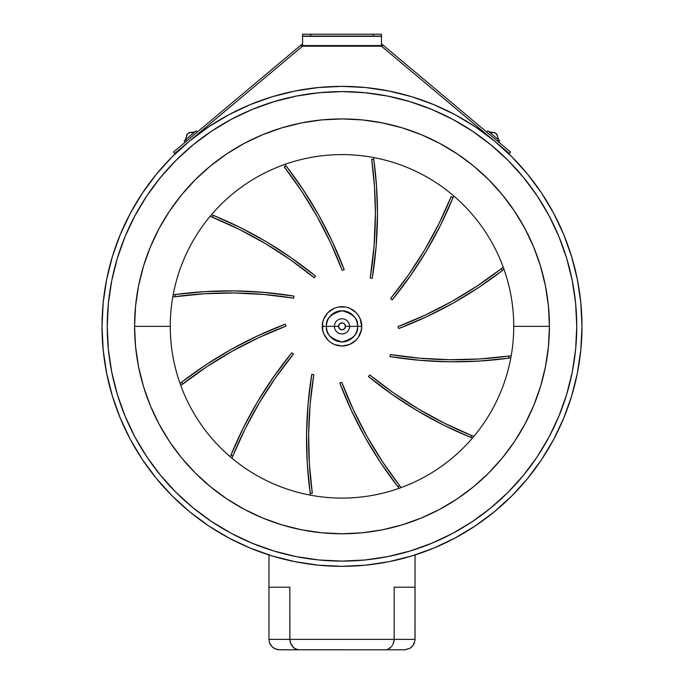 <?xml version="1.0" encoding="UTF-8"?>
<svg xmlns="http://www.w3.org/2000/svg" width="684" height="684" viewBox="0 0 684 684"><rect width="100%" height="100%" fill="white"/><g stroke="black" fill="none" stroke-linecap="round" stroke-linejoin="round"><path stroke-width="1.03" d="M361.674 326.353L357.561 326.353C358.45 318.992 353.26 313.802 342 310.784C330.74 313.802 325.55 318.992 326.439 326.353L322.326 326.353C321.531 320.599 327.439 306.945 342 306.68C356.561 306.945 362.469 320.599 361.674 326.353C362.469 332.108 356.561 345.762 342 346.027C327.439 345.762 321.531 332.108 322.326 326.353L326.439 326.353A15.561 15.561 0 0 0 342 341.914A15.561 15.561 0 0 0 357.561 326.353L349.584 326.353A7.584 7.584 0 0 1 342 333.937A7.584 7.584 0 0 1 334.416 326.353L326.439 326.353L334.416 326.353A7.584 7.584 0 0 0 342 333.937A7.584 7.584 0 0 0 349.584 326.353L345.471 326.353A3.471 3.471 0 0 1 342 329.825A3.471 3.471 0 0 1 338.529 326.353L334.416 326.353L338.529 326.353L339.546 328.807L342 329.825L344.454 328.807L345.471 326.353L344.454 323.9L342 322.882L339.546 323.9L338.529 326.353A3.471 3.471 0 0 1 342 322.882A3.471 3.471 0 0 1 345.471 326.353L349.584 326.353A7.584 7.584 0 0 0 342 318.77A7.584 7.584 0 0 0 334.416 326.353A7.584 7.584 0 0 1 342 318.77A7.584 7.584 0 0 1 349.584 326.353L357.561 326.353A15.561 15.561 0 0 0 342 310.784A15.561 15.561 0 0 0 326.439 326.353C325.55 333.707 330.74 338.896 342 341.914C353.26 338.896 358.45 333.707 357.561 326.353L361.674 326.353L361.297 330.192L358.356 337.28L355.911 340.264L349.533 344.531L342 346.027L334.467 344.531L331.073 342.71L328.089 340.264L323.823 333.877L322.703 330.192L322.703 322.515L323.823 318.821L328.089 312.443L334.467 308.176L338.161 307.056L345.839 307.056L349.533 308.176L355.911 312.443L358.356 315.418L360.177 318.821L361.674 326.353M375.388 213.673L374.464 186.433L371.686 159.312A169.658 169.658 0 0 1 373.84 159.714A402.466 402.466 0 0 1 377.474 213.673L376.568 186.629L373.84 159.714A169.658 169.658 0 0 0 371.686 159.312A400.379 400.379 0 0 1 370.181 278.012L372.241 278.345L370.181 278.012L374.088 245.941L375.388 213.485M181.764 382.099A402.466 402.466 0 0 1 285.305 324.165L286.04 326.114L285.305 324.165L257.877 335.733L231.389 349.293L205.97 364.777L181.764 382.099A169.658 169.658 0 0 0 182.5 384.169A400.379 400.379 0 0 1 286.04 326.114L258.603 337.699L232.107 351.285L206.696 366.804L180.773 385.511A400.379 400.379 0 0 1 182.466 384.194M285.946 326.148A400.379 400.379 0 0 0 182.5 384.169M175.361 294.513A402.466 402.466 0 0 1 293.992 296.104L293.658 298.164L293.992 296.104L264.46 292.419L234.732 290.914L204.978 291.615L175.361 294.513A169.658 169.658 0 0 0 174.967 296.668A400.379 400.379 0 0 1 293.658 298.164L264.109 294.479L234.364 293L204.593 293.727L172.787 296.976M175.326 294.513A402.466 402.466 0 0 0 173.18 294.813L188.775 292.923M213.605 215.46A402.466 402.466 0 0 1 315.546 276.156L314.221 277.772L315.546 276.156L291.82 258.193L266.828 242.033L240.708 227.755L213.605 215.46A169.658 169.658 0 0 0 212.185 217.127A400.379 400.379 0 0 1 314.221 277.772L314.178 277.738M210.15 216.306L239.314 229.397L265.46 243.649L290.478 259.8L314.221 277.772M344.189 269.65L342.239 270.394L344.189 269.65L332.621 242.23L319.06 215.742L303.576 190.323L286.254 166.118A169.658 169.658 0 0 0 284.185 166.853A400.379 400.379 0 0 1 342.239 270.394L330.654 242.957L317.068 216.46L301.55 191.041L284.185 166.853A169.658 169.658 0 0 1 286.254 166.118A402.466 402.466 0 0 1 344.189 269.65M372.241 278.345L376.166 246.112L377.474 213.673A402.466 402.466 0 0 1 372.241 278.345M390.581 298.575L408.553 274.831L424.704 249.814L438.957 223.668L451.226 196.539A169.658 169.658 0 0 1 452.894 197.958A402.466 402.466 0 0 1 392.197 299.9L390.581 298.575L392.197 299.9L410.161 276.165L426.32 251.182L440.59 225.062L452.894 197.958A169.658 169.658 0 0 0 451.226 196.539A400.379 400.379 0 0 1 390.581 298.575L390.615 298.532M398.695 328.542L397.96 326.593L398.695 328.542L426.123 316.974L452.611 303.414L478.031 287.93L502.236 270.608A169.658 169.658 0 0 0 501.5 268.538A400.379 400.379 0 0 1 397.96 326.593L425.397 315.008L451.893 301.422L477.304 285.903L501.5 268.538A169.658 169.658 0 0 1 502.236 270.608A402.466 402.466 0 0 1 398.695 328.542M390.008 356.595L390.342 354.534L390.008 356.595L419.54 360.288L449.268 361.793L479.022 361.092L508.639 358.194A169.658 169.658 0 0 0 509.033 356.031A400.379 400.379 0 0 1 390.342 354.534L419.891 358.228L449.636 359.707L479.407 358.98L509.033 356.031A169.658 169.658 0 0 1 508.639 358.194A402.466 402.466 0 0 1 390.008 356.595M369.779 374.935L393.522 392.907L418.54 409.058L444.685 423.31L471.815 435.58A169.658 169.658 0 0 1 470.395 437.247A402.466 402.466 0 0 1 368.454 376.551L369.779 374.935L368.454 376.551L392.18 394.514L417.172 410.674L443.292 424.944L470.395 437.247A169.658 169.658 0 0 0 471.815 435.58A400.379 400.379 0 0 1 369.779 374.935L369.813 374.969M339.811 383.049L341.761 382.313L339.811 383.049L351.379 410.477L364.94 436.965L380.424 462.384L397.746 486.589A169.658 169.658 0 0 0 399.815 485.854A400.379 400.379 0 0 1 341.761 382.313L353.346 409.75L366.932 436.247L382.45 461.657L399.815 485.854A169.658 169.658 0 0 1 397.746 486.589A402.466 402.466 0 0 1 339.811 383.049M310.16 492.993A402.466 402.466 0 0 1 311.759 374.362L313.819 374.695L311.759 374.362L308.065 403.893L306.56 433.613L307.261 463.367L310.16 492.993A169.658 169.658 0 0 0 312.314 493.386A400.379 400.379 0 0 1 313.819 374.695L310.126 404.244L308.646 433.989L309.373 463.761L312.314 493.386M272.677 378.209L291.803 352.807A402.466 402.466 0 0 0 231.107 454.749A169.658 169.658 0 0 0 232.774 456.168A400.379 400.379 0 0 1 293.419 354.124L291.803 352.807L273.839 376.533L257.68 401.525L243.41 427.645L231.107 454.749A169.658 169.658 0 0 0 232.774 456.168L245.043 429.039L259.296 402.885L275.447 377.876L293.385 354.167M291.803 352.807L293.419 354.124M274.848 378.739L269.12 387.195M258.219 404.706L252.191 415.342M243.641 431.886L238.118 443.685M232.774 456.168L231.953 458.203M310.459 495.173L308.569 479.578M307.467 466.539L306.62 447.969M306.535 435.734L307.236 415.128M307.971 404.945L311.656 374.986M310.04 405.27L309.305 415.487M308.621 436.101L308.723 448.328M309.587 466.916L310.707 479.911M399.097 488.325L389.658 475.756M382.194 465.034L372.164 449.354M365.983 438.82L356.313 420.677M351.815 411.409L339.88 383.228M353.79 410.699L358.254 419.891M367.975 438.093L374.165 448.627M384.203 464.291L391.684 474.995M399.815 485.854L401.166 487.581M472.43 438.076L457.981 431.912M446.139 426.354L429.637 417.796M418.993 411.751L401.499 400.85M393.856 395.677L368.454 376.551M394.386 393.505L402.842 399.234M420.352 410.135L430.988 416.163M447.533 424.713L459.332 430.236M471.815 435.58L473.85 436.401M510.82 357.894L495.225 359.784M482.186 360.887L463.615 361.725M451.389 361.81L430.775 361.118M420.592 360.382L390.632 356.697M420.916 358.313L431.134 359.049M451.748 359.733L463.974 359.63M482.562 358.767L495.558 357.647M509.033 356.031L511.213 355.731M503.971 269.257L491.403 278.696M480.681 286.16L465.009 296.181M454.467 302.371L436.324 312.041M427.055 316.538L398.875 328.474M426.346 314.563L435.537 310.1M453.74 300.379L464.282 294.18M479.937 284.142L490.642 276.669M501.5 268.538L503.227 267.188M453.723 195.923L447.558 210.373M442.001 222.214L433.442 238.716M427.397 249.361L416.496 266.846M411.323 274.498L392.197 299.9M409.152 273.968L414.88 265.512M425.781 247.993L431.809 237.365M440.359 220.821L445.882 209.022M373.541 157.534L376.268 182.568M376.414 184.441L377.474 213.673M374.302 184.244L373.481 174.677M284.903 164.382L294.342 176.942M301.806 187.672L311.836 203.345M318.017 213.887L327.687 232.03M332.185 241.298L344.12 269.479M330.21 242.008L325.746 232.816M316.025 214.614L309.835 204.071M299.797 188.416L292.316 177.712M211.57 214.631L226.019 220.795M237.861 226.353L254.362 234.911M265.007 240.948L282.501 251.857M290.144 257.03L315.546 276.156M289.614 259.202L281.158 253.473M263.648 242.572L253.012 236.544M236.467 227.994L224.668 222.471M201.814 291.82L220.385 290.974M232.611 290.888L253.225 291.589M263.408 292.325L293.368 296.01M263.083 294.394L252.866 293.658M232.252 292.974L220.026 293.068M201.438 293.932L188.442 295.052M180.029 383.45L192.597 374.011M203.319 366.547L218.991 356.518M229.533 350.336L247.676 340.666M256.945 336.169L285.125 324.233M257.654 338.144L248.463 342.607M230.26 352.328L219.718 358.519M204.063 368.556L193.358 376.029M230.277 456.784L236.442 442.334M241.999 430.493L250.558 413.982M256.603 403.346L267.504 385.853M527.501 174.112L511.692 156.662L527.501 174.112L541.531 193.025L553.638 213.228L563.71 234.518L571.644 256.688L577.364 279.534L580.819 302.832L581.981 326.353A239.981 239.981 0 0 1 342 566.326A239.981 239.981 0 0 1 102.019 326.353L103.181 302.832L106.636 279.534L112.356 256.688L120.29 234.518L130.362 213.228L142.469 193.025L130.362 213.228M394.104 640.54L393.197 643.806L394.172 639.369L289.828 639.369L289.896 640.54L289.828 587.197L268.966 587.197L289.828 587.197L289.828 639.369L394.172 639.369L394.104 640.54L394.172 639.369L415.034 639.369L415.034 554.946L415.034 587.197L394.172 587.197L415.034 587.197L414.974 640.54L412.956 645.619L410.041 648.27L404.603 649.8L279.397 649.8L274.865 648.765M271.719 646.431L275.669 649.107L271.693 646.406L269.539 642.78L270.445 644.73M289.896 640.54L290.093 641.678L289.896 640.54M290.401 642.78L293.675 647.731L290.803 643.806L289.828 639.369L268.966 639.369L268.966 554.946L268.966 639.369L269.539 642.78M298.438 649.8L294.342 648.27L296.163 649.313M388.29 649.107L390.974 647.107L387.597 649.407M392.18 645.619L391.599 646.406M294.342 648.27L295.71 649.107L293.026 647.107L290.803 643.806L293.675 647.731M278.798 649.783L385.562 649.8M412.956 645.619L414.461 642.78M385.528 649.8L404.603 649.8L410.041 648.27L405.202 649.783M410.853 647.722L412.307 646.406M112.356 396.01L120.29 418.189L130.362 439.479L120.29 418.189L112.356 396.01L106.636 373.173L103.181 349.875L102.019 326.353A239.981 239.981 0 0 1 342 86.372A239.981 239.981 0 0 1 581.981 326.353L580.819 349.875L577.364 373.173L571.644 396.01L563.71 418.189L553.638 439.479L541.531 459.674L527.501 478.595L511.692 496.045L494.241 511.854L475.32 525.885L455.125 537.992L433.836 548.064L411.665 555.998L388.82 561.718L365.521 565.172L342 566.326L318.479 565.172L295.18 561.718L272.335 555.998L250.164 548.064L228.875 537.992L208.68 525.885L189.759 511.854L172.308 496.045L156.499 478.595L142.469 459.674L130.362 439.479M142.469 193.025L156.499 174.112L172.308 156.662L189.759 140.844L208.68 126.822L228.875 114.715L250.164 104.643L272.335 96.709L295.18 90.989L318.479 87.526L342 86.372L365.521 87.526L388.82 90.989L411.665 96.709L433.836 104.643L455.125 114.715L475.32 126.822L494.241 140.844L511.692 156.662M394.172 639.369L394.172 587.197L394.172 639.369L415.034 639.369M413.102 555.553L407.442 557.229M392.163 561.025L385.015 562.445L392.163 561.025M370.01 564.693L363.426 565.369M320.574 565.369L313.99 564.693L320.574 565.369M298.985 562.445L291.837 561.025M276.558 557.229L270.898 555.553M273.959 648.27L273.147 647.722M270.479 644.781L271.685 646.389M271.044 645.619L269.958 643.806L271.044 645.619M275.669 649.107L279.397 649.8L276.567 649.407M289.828 639.369L268.966 639.369M296.403 649.407L298.472 649.8M393.907 641.678L392.719 644.755M390.974 647.107L389.658 648.27M410.836 647.731L411.597 647.107M549.013 437.059A234.757 234.757 0 0 0 576.757 326.353A234.757 234.757 0 0 1 342 561.111A234.757 234.757 0 0 1 107.243 326.353A234.757 234.757 0 0 0 134.979 437.059M146.718 456.647A234.757 234.757 0 0 0 211.707 521.635M231.295 533.366A234.757 234.757 0 0 0 452.714 533.366M472.293 521.635A234.757 234.757 0 0 0 537.282 456.647M513.744 326.353A171.744 171.744 0 0 0 342 154.61A171.744 171.744 0 0 0 170.256 326.353L134.577 326.353A207.423 207.423 0 0 1 342 118.922A207.423 207.423 0 0 1 549.423 326.353L513.744 326.353A171.744 171.744 0 0 1 342 498.089A171.744 171.744 0 0 1 170.256 326.353A171.744 171.744 0 0 1 342 154.61A171.744 171.744 0 0 1 513.744 326.353L549.423 326.353A207.423 207.423 0 0 1 342 533.776A207.423 207.423 0 0 1 134.577 326.353L170.256 326.353A171.744 171.744 0 0 0 342 498.089A171.744 171.744 0 0 0 513.744 326.353M134.987 215.64A234.757 234.757 0 0 0 107.243 326.353L108.371 349.362L111.748 372.156L117.349 394.497L125.112 416.188L134.962 437.016L146.803 456.775L160.526 475.286L176.002 492.352L193.068 507.827L211.578 521.55L231.337 533.392L252.165 543.241L273.856 551.005L296.198 556.605L318.992 559.982L342 561.111L365.008 559.982L387.802 556.605L410.143 551.005L431.835 543.241L452.663 533.392L472.422 521.55L490.932 507.827L507.998 492.352L523.474 475.286L537.196 456.775L549.038 437.016L558.888 416.188L566.651 394.497L572.251 372.156L575.629 349.362L576.757 326.353L575.629 303.345L572.251 280.551L566.651 258.201L558.888 236.51L549.038 215.691L537.196 195.923L523.474 177.421L507.998 160.355L490.932 144.88L472.422 131.157L452.663 119.315L431.835 109.466L410.143 101.702L387.802 96.102L365.008 92.725L342 91.588L318.992 92.725L296.198 96.102L273.856 101.702L252.165 109.466L231.337 119.315L211.578 131.157L193.068 144.88L176.002 160.355L160.526 177.421L146.803 195.923L134.962 215.691L125.112 236.51L117.349 258.201L111.748 280.551L108.371 303.345L107.243 326.353A234.757 234.757 0 0 1 342 91.588A234.757 234.757 0 0 1 576.757 326.353A234.757 234.757 0 0 0 549.021 215.648M549.423 326.353L548.431 346.685L545.439 366.821L540.497 386.563L533.64 405.732L524.936 424.131L514.471 441.59L502.347 457.938L488.675 473.029L473.593 486.692L457.237 498.824L439.778 509.289L421.378 517.993L402.209 524.85L382.467 529.792L362.332 532.776L342 533.776L321.668 532.776L301.533 529.792L281.791 524.85L262.622 517.993L244.222 509.289L226.763 498.824L210.407 486.692L195.325 473.029L181.653 457.938L169.529 441.59L159.064 424.131L150.36 405.732L143.503 386.563L138.561 366.821L135.569 346.685L134.577 326.353L135.569 306.022L138.561 285.886L143.503 266.136L150.36 246.975L159.064 228.576L169.529 211.117L181.653 194.76L195.325 179.678L210.407 166.007L226.763 153.883L244.222 143.418L262.622 134.714L281.791 127.857L301.533 122.915L321.668 119.922L342 118.922L362.332 119.922L382.467 122.915L402.209 127.857L421.378 134.714L439.778 143.418L457.237 153.883L473.593 166.007L488.675 179.678L502.347 194.76L514.471 211.117L524.936 228.576L533.64 246.975L540.497 266.136L545.439 285.886L548.431 306.022L549.423 326.353M537.282 196.06A234.757 234.757 0 0 0 472.293 131.072M452.705 119.332A234.757 234.757 0 0 0 231.286 119.332M211.707 131.072A234.757 234.757 0 0 0 146.718 196.06M566.651 258.201L558.888 236.51M472.422 131.157L452.663 119.315M273.856 101.702L252.165 109.466M146.803 195.923L134.962 215.691M117.349 394.497L125.112 416.188M211.578 521.55L231.337 533.392M410.143 551.005L431.835 543.241L410.143 551.005M537.196 456.775L549.038 437.016M211.578 131.157L231.337 119.315L211.578 131.157M410.143 101.702L431.835 109.466L410.143 101.702M509.324 153.49L510.529 152.045L509.324 153.49L496.345 142.597L509.324 153.49M381.441 36.081L381.441 34.2L302.559 34.2L373.302 34.2L302.559 34.2L302.559 36.081L310.698 36.081L302.559 36.081L302.559 34.2L310.698 34.2L310.698 36.081L373.302 36.081L373.302 34.2L310.698 34.2L310.698 36.081L381.441 36.081L373.302 36.081L373.302 34.2L381.441 34.2L381.441 45.563L302.559 45.563L302.559 46.179L380.877 46.179A1.539 1.539 0 0 1 381.869 46.538L383.074 45.101L510.529 152.045L383.074 45.101A3.411 3.411 0 0 0 381.441 44.349M496.174 142.452L381.869 46.538L496.174 142.452M302.559 36.149L302.559 45.563L302.559 36.355L381.441 36.355L302.559 36.081M381.441 36.149L381.441 45.563L302.559 45.563L302.559 46.179M381.441 46.179L381.441 45.563L380.877 46.179M302.559 44.349A3.411 3.411 0 0 0 300.926 45.101L173.471 152.045L174.677 153.49L173.471 152.045L300.926 45.101L302.131 46.538L187.826 142.452L302.131 46.538A1.539 1.539 0 0 1 303.123 46.179M187.655 142.597L174.677 153.49L187.655 142.597M187.236 134.235L185.261 139.972L187.185 134.269A7.917 6.002 37.7 0 0 186.518 135.372L186.988 134.526M187.39 134.312L186.518 135.372A7.678 4.044 7.6 0 1 187.065 134.919L187.784 133.765M189.117 132.67L190.101 132.363A7.917 5.036 -119.6 0 0 189.066 132.696L189.212 132.97M189.109 132.867L188.545 133.2M187.912 133.637L188.51 133.158A7.917 6.002 37.7 0 1 189.152 132.85M190.101 132.363A7.678 4.814 97.4 0 0 189.776 132.619A7.926 5.096 50 0 1 193.307 133.226A7.926 5.096 -130 0 0 189.776 132.619A7.678 4.814 97.4 0 0 189.451 132.91L188.348 133.303M197.231 132.115L196.154 130.832L185.569 139.716L186.638 140.998L185.569 139.716L184.167 140.895L185.236 142.169M189.066 132.696L189.562 132.491M189.006 132.722L195.051 131.755L189.006 132.722M196.128 130.849L184.184 140.87M495.644 133.26L494.549 132.91A7.678 4.814 -97.4 0 0 494.224 132.619A7.678 4.814 -97.4 0 0 493.899 132.363L494.934 132.696A7.917 5.036 119.6 0 0 494.883 132.67L494.729 132.952M497.277 135.201L495.789 133.38M488.085 131.037L498.431 139.716L497.362 140.998L498.431 139.716L487.846 130.832L486.769 132.115M490.693 133.226A7.926 5.096 -50 0 1 494.224 132.619A7.926 5.096 130 0 0 490.693 133.226M498.764 142.169L499.833 140.895L498.431 139.716L499.816 140.87M496.935 134.919L496.088 133.637M496.815 134.269L497.183 134.799M496.695 134.132L498.739 139.972L496.712 134.149M495.028 132.739L488.949 131.755L495.028 132.739"/></g></svg>
